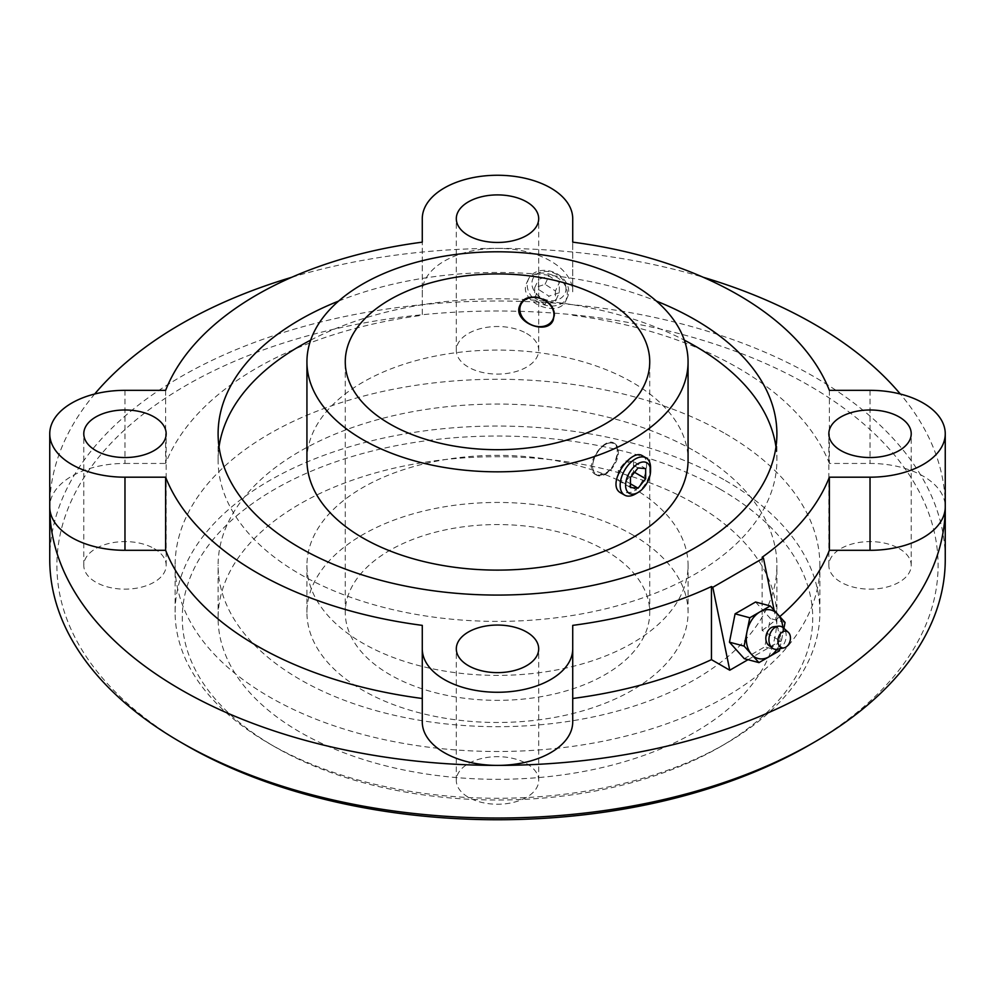 <?xml version="1.0" encoding="UTF-8"?>
<svg xmlns="http://www.w3.org/2000/svg" width="995" height="995" viewBox="0 0 995 995"><rect width="100%" height="100%" fill="white"/><g stroke="black" fill="none" stroke-linecap="round" stroke-linejoin="round"><path stroke-width="0.75" stroke-dasharray="4.97 3.73" d="M605.147 473.918C616.004 468.147 621.079 446.282 613.865 443.073C603.99 436.084 582.05 468.036 595.669 474.603L605.147 473.918M605.532 444.429L605.532 444.429A18.196 10.51 120 0 0 592.672 466.717A18.196 10.51 120 0 0 596.44 475.038A18.196 10.51 120 0 0 605.532 474.142A18.196 10.51 120 0 0 617.422 458.11A18.196 10.51 120 0 0 614.636 443.521A18.196 10.51 120 0 0 605.532 444.429L605.147 444.653A17.649 10.186 -60 0 1 617.621 451.854A17.649 10.186 -60 0 1 605.147 473.471A17.649 10.186 -60 0 1 592.672 466.269A17.649 10.186 -60 0 1 605.147 444.653M762.108 557.287L762.108 630.407L780.416 640.979L774.135 610.271M748.016 659.685L780.416 640.979M154.101 548.556A41.193 23.78 180 0 1 166.165 565.371A41.193 23.78 180 0 1 124.972 589.152A41.193 23.78 180 0 1 83.779 565.371A41.193 23.78 180 0 1 109.214 543.407A41.193 23.78 180 0 1 154.101 548.556M899.157 548.556A41.193 23.78 180 0 1 911.221 565.371A41.193 23.78 180 0 1 870.028 589.152A41.193 23.78 180 0 1 828.835 565.371A41.193 23.78 180 0 1 854.27 543.407A41.193 23.78 180 0 1 899.157 548.556M526.629 333.474A41.193 23.78 180 0 1 538.693 350.302A41.193 23.78 180 0 1 497.5 374.083A41.193 23.78 180 0 1 456.307 350.302A41.193 23.78 180 0 1 481.742 328.325A41.193 23.78 180 0 1 526.629 333.474M526.629 763.638A41.193 23.78 180 0 1 538.693 780.453A41.193 23.78 180 0 1 497.5 804.234A41.193 23.78 180 0 1 456.307 780.453A41.193 23.78 180 0 1 481.742 758.476A41.193 23.78 180 0 1 526.629 763.638M572.722 648.839L572.722 721.96M422.278 625.37L422.278 721.96M124.972 390.338L124.972 463.446A75.222 43.432 0 0 0 49.75 506.878A447.75 258.501 180 0 1 94.687 394.008M165.63 390.338L165.63 463.446A340.29 196.463 180 0 1 422.278 315.278L422.278 242.158L422.278 315.278M124.972 463.446L165.63 463.446M572.722 291.809L572.722 242.158L572.722 291.809A75.222 43.432 0 0 0 497.5 248.377A75.222 43.432 0 0 0 422.278 291.809M829.37 390.338L829.37 463.446L870.028 463.446A75.222 43.432 0 0 1 945.25 506.878A447.75 258.501 180 0 0 900.313 394.008M632.248 534.663A190.567 110.022 180 0 1 688.067 612.46A190.567 110.022 180 0 1 497.5 722.482A190.567 110.022 180 0 1 306.933 612.46A190.567 110.022 180 0 1 424.579 510.821A190.567 110.022 180 0 1 632.248 534.663M605.147 550.31A152.235 87.896 180 0 1 649.735 612.46A152.235 87.896 180 0 1 497.5 700.356A152.235 87.896 180 0 1 345.265 612.46A152.235 87.896 180 0 1 439.243 531.255A152.235 87.896 180 0 1 605.147 550.31M306.933 460.088A190.567 110.022 180 0 1 424.579 358.436A190.567 110.022 180 0 1 632.248 382.291A190.567 110.022 180 0 1 688.067 460.088M642.559 455.847C651.153 459.678 645.121 485.411 632.248 492.251L621.079 493.072M567.262 294.532C568.754 275.379 534.004 264.036 527.051 282.194C516.554 301.647 558.655 319.37 566.043 300.291L567.262 294.532M650.556 467.725A21.492 12.413 -60 0 1 635.357 494.042M632.248 487.575A190.567 110.022 180 0 1 688.067 565.371A190.567 110.022 180 0 1 497.5 675.394A190.567 110.022 180 0 1 306.933 565.371A190.567 110.022 180 0 1 424.579 463.732A190.567 110.022 180 0 1 632.248 487.575M568.717 291.398A21.492 16.952 -155.1 0 0 551.578 271.473A21.492 16.952 -155.1 0 0 528.469 279.147A21.492 16.952 -155.1 0 0 540.82 303.562A21.492 16.952 -155.1 0 0 567.448 297.231A21.492 16.952 -155.1 0 0 568.717 291.398M565.993 288.687A17.649 13.918 -155.1 0 0 540.434 272.244A17.649 13.918 -155.1 0 0 540.434 297.207A17.649 13.918 -155.1 0 0 565.993 288.687M559.339 292.717L548.954 296.174L538.569 289.508L538.569 279.371L548.954 275.913L559.339 282.58L559.339 292.717L555.434 301.112L545.061 304.569L548.954 296.174M520.348 304.47A18.196 14.353 24.9 0 1 520.534 304.047A18.196 14.353 24.9 0 1 540.111 297.555A18.196 14.353 24.9 0 1 554.625 314.42A18.196 14.353 24.9 0 1 553.543 319.37A18.196 14.353 24.9 0 1 553.344 319.793M633.516 461.593L633.516 471.729L625.917 481.182L618.318 480.498L618.318 470.374L625.917 460.921L633.516 461.593L645.668 468.62M633.516 471.729L634.549 472.326M625.917 481.182L630.469 483.819M618.318 480.498L630.469 487.525M618.318 470.374L630.469 477.389M625.917 460.921L638.069 467.936M545.061 304.569L534.676 297.891L534.676 287.766L545.061 284.309L555.434 290.975L559.339 282.58M555.434 290.975L555.434 301.112M534.676 297.891L538.569 289.508M534.676 287.766L538.569 279.371M545.061 284.309L548.954 275.913M779.794 616.589A340.29 196.463 180 0 1 762.108 630.407M572.722 315.278A340.29 196.463 180 0 1 829.37 463.446M291.709 277.294A447.75 258.501 180 0 1 497.5 248.377A447.75 258.501 180 0 1 703.291 277.294M338.599 301.087A279.396 161.302 180 0 1 656.401 301.087M775.963 446.929A279.396 161.302 180 0 1 776.896 460.088A279.396 161.302 180 0 1 497.5 621.39A279.396 161.302 180 0 1 218.104 460.088A279.396 161.302 180 0 1 219.037 446.929M310.676 340.141A279.396 161.302 180 0 1 684.324 340.141M695.057 451.307A279.396 161.302 180 0 1 776.896 565.371A279.396 161.302 180 0 1 497.5 726.686A279.396 161.302 180 0 1 218.104 565.371A279.396 161.302 180 0 1 390.575 416.345A279.396 161.302 180 0 1 695.057 451.307M695.057 503.955A279.396 161.302 180 0 1 776.896 618.019A279.396 161.302 180 0 1 497.5 779.321A279.396 161.302 180 0 1 218.104 618.019A279.396 161.302 180 0 1 390.575 468.993A279.396 161.302 180 0 1 695.057 503.955M720.392 489.329A315.216 181.985 180 0 1 720.392 746.698A315.216 181.985 180 0 1 274.608 746.698A315.216 181.985 180 0 1 274.608 489.329A315.216 181.985 180 0 1 720.392 489.329M725.454 480.56A322.38 186.127 180 0 1 819.88 612.174A322.38 186.127 180 0 1 725.454 743.775A322.38 186.127 180 0 1 269.546 743.775A322.38 186.127 180 0 1 175.12 612.174A322.38 186.127 180 0 1 374.132 440.213A322.38 186.127 180 0 1 725.454 480.56M725.454 433.77A322.38 186.127 180 0 1 819.88 565.371A322.38 186.127 180 0 1 497.5 751.499A322.38 186.127 180 0 1 175.12 565.371A322.38 186.127 180 0 1 374.132 393.423A322.38 186.127 180 0 1 725.454 433.77M185.953 745.243A440.586 254.372 180 0 1 185.965 385.5A440.586 254.372 180 0 1 809.047 385.513A440.586 254.372 180 0 1 809.047 745.243M49.75 559.526A447.75 258.501 180 0 1 326.149 320.701A447.75 258.501 180 0 1 814.109 376.732A447.75 258.501 180 0 1 945.25 559.526M744.272 658.678L764.745 646.862L770.391 618.529L755.566 602.012M779.421 650.792L764.745 646.862M779.831 648.74L782.244 636.626A25.074 17.736 105 0 0 782.816 627.435M776.946 649.312A25.074 17.736 105 0 0 782.244 636.626L783.898 628.38M768.762 645.369A10.025 7.089 105 0 0 774.993 645.544A10.025 7.089 105 0 0 780.466 634.026A10.025 7.089 105 0 0 773.749 626.763M777.369 649.237A11.816 8.358 105 0 0 779.732 648.33A11.816 8.358 105 0 0 785.988 638.33A11.816 8.358 105 0 0 783.14 627.708M785.067 622.46L770.391 618.529M870.028 390.338L870.028 463.446M595.669 474.59L596.44 475.038M613.865 443.073L614.636 443.521M166.165 565.371L166.165 433.758M83.779 565.371L83.779 433.758M911.221 565.371L911.221 433.758M828.835 565.371L828.835 433.758M538.693 350.302L538.693 218.689M456.307 350.302L456.307 218.689M538.693 780.453L538.693 648.839M456.307 780.453L456.307 648.839M688.067 612.46L688.067 565.371M306.933 612.46L306.933 565.371M566.043 300.291L567.448 297.231M527.051 282.194L528.469 279.147M553.158 320.216L553.543 319.37M520.149 304.893L520.534 304.047M649.735 612.46L649.735 361.819M345.265 612.46L345.265 361.819M776.896 460.088L776.896 433.758M218.104 460.088L218.104 433.758M776.896 618.019L776.896 565.371M218.104 618.019L218.104 565.371M720.392 746.698L725.454 743.775M274.608 746.698L269.546 743.775M819.88 612.174L819.88 565.371M175.12 612.174L175.12 565.371"/><path stroke-width="1.49" d="M712.793 587.311L711.45 586.54L711.45 659.648L729.758 670.22L712.793 587.311L763.451 558.058L762.108 557.287A340.29 196.463 180 0 0 829.37 477.19L829.37 550.31A340.29 196.463 180 0 1 779.794 616.589M774.135 610.271L763.451 558.058M729.758 670.22L748.016 659.685M154.101 416.942A41.193 23.78 0 0 0 109.214 411.793A41.193 23.78 0 0 0 83.779 433.758A41.193 23.78 0 0 0 95.843 450.573A41.193 23.78 0 0 0 140.73 455.735A41.193 23.78 0 0 0 166.165 433.758A41.193 23.78 0 0 0 154.101 416.942M899.157 416.942A41.193 23.78 0 0 0 854.27 411.793A41.193 23.78 0 0 0 828.835 433.758A41.193 23.78 0 0 0 840.899 450.573A41.193 23.78 0 0 0 885.786 455.735A41.193 23.78 0 0 0 911.221 433.758A41.193 23.78 0 0 0 899.157 416.942M526.629 201.873A41.193 23.78 0 0 0 481.742 196.711A41.193 23.78 0 0 0 456.307 218.689A41.193 23.78 0 0 0 468.371 235.504A41.193 23.78 0 0 0 513.258 240.653A41.193 23.78 0 0 0 538.693 218.689A41.193 23.78 0 0 0 526.629 201.873M526.629 632.024A41.193 23.78 0 0 0 481.742 626.862A41.193 23.78 0 0 0 456.307 648.839A41.193 23.78 0 0 0 468.371 665.655A41.193 23.78 0 0 0 513.258 670.817A41.193 23.78 0 0 0 538.693 648.839A41.193 23.78 0 0 0 526.629 632.024M572.722 625.37L572.722 648.839L572.722 625.37A340.29 196.463 180 0 0 711.45 586.54M572.722 648.839L572.722 721.96L572.722 648.839A75.222 43.432 0 0 1 497.5 692.271A75.222 43.432 0 0 1 422.278 648.839L422.278 721.96A75.222 43.432 0 0 0 497.5 765.391A75.222 43.432 0 0 0 572.722 721.96M572.722 218.689L572.722 242.158L572.722 218.689A75.222 43.432 0 0 0 497.5 175.257A75.222 43.432 0 0 0 422.278 218.689L422.278 242.158A340.29 196.463 180 0 0 165.63 390.338L124.972 390.338A75.222 43.432 0 0 0 49.75 433.758A75.222 43.432 0 0 0 124.972 477.19L165.63 477.19A340.29 196.463 180 0 0 422.278 625.37L422.278 648.839M165.63 477.19L165.63 550.31L124.972 550.31A75.222 43.432 0 0 1 49.75 506.878L49.75 433.758M422.278 218.689L422.278 242.158M829.37 477.19L870.028 477.19A75.222 43.432 0 0 0 945.25 433.758A75.222 43.432 0 0 0 870.028 390.338L829.37 390.338A340.29 196.463 180 0 0 572.722 242.158M870.028 477.19L870.028 550.31A75.222 43.432 0 0 0 945.25 506.878A447.75 258.501 180 0 1 497.5 765.391A447.75 258.501 180 0 1 49.75 506.878L49.75 559.526A447.75 258.501 180 0 0 180.891 742.307A447.75 258.501 180 0 0 814.109 742.307A447.75 258.501 180 0 0 945.25 559.526L945.25 433.758M870.028 550.31L829.37 550.31M605.147 299.669A152.235 87.896 180 0 1 649.735 361.819A152.235 87.896 180 0 1 497.5 449.703A152.235 87.896 180 0 1 345.265 361.819A152.235 87.896 180 0 1 439.243 280.615A152.235 87.896 180 0 1 605.147 299.669M632.248 284.023A190.567 110.022 180 0 1 688.067 361.819A190.567 110.022 180 0 1 497.5 471.829A190.567 110.022 180 0 1 306.933 361.819A190.567 110.022 180 0 1 424.579 260.168A190.567 110.022 180 0 1 632.248 284.023M635.357 494.055A21.492 12.413 -60 0 0 635.357 494.042L638.069 492.475A17.649 10.186 -60 0 1 625.594 485.274A17.649 10.186 -60 0 1 638.069 463.658A17.649 10.186 -60 0 1 650.556 470.871A17.649 10.186 -60 0 1 638.069 492.475L635.357 494.055A21.492 12.413 -60 0 1 624.611 495.112A21.492 12.413 -60 0 1 624.611 470.299A21.492 12.413 -60 0 1 646.103 457.887A21.492 12.413 -60 0 1 650.556 467.725L650.556 470.871M645.668 478.744L638.069 488.197L630.469 487.525L630.469 477.389L638.069 467.936L645.668 468.62L645.668 478.744L634.549 472.326M688.067 361.819L688.067 460.088A190.567 110.022 180 0 1 497.5 570.11A190.567 110.022 180 0 1 306.933 460.088L306.933 361.819M624.611 495.112L621.079 493.072C605.084 485.386 630.818 447.526 642.559 455.847L646.103 457.887M554.19 315.34L553.158 320.216C546.939 336.298 511.256 321.385 520.149 304.893C526.044 289.495 555.446 299.06 554.19 315.34M553.344 319.793A18.196 14.353 24.9 0 1 533.693 325.775A18.196 14.353 24.9 0 1 519.465 308.985A18.196 14.353 24.9 0 1 520.348 304.47M553.941 314.656A17.649 13.918 -155.1 0 0 528.382 298.214A17.649 13.918 -155.1 0 0 528.382 323.176A17.649 13.918 -155.1 0 0 553.941 314.656M630.469 483.819L638.069 488.197M711.45 659.648A340.29 196.463 180 0 1 572.722 698.49M422.278 698.49A340.29 196.463 180 0 1 165.63 550.31M703.291 277.294A447.75 258.501 180 0 1 814.109 324.084A447.75 258.501 180 0 1 900.313 394.008M94.687 394.008A447.75 258.501 180 0 1 291.709 277.294M656.401 301.087A279.396 161.302 180 0 1 695.057 319.706A279.396 161.302 180 0 1 776.896 433.758A279.396 161.302 180 0 1 497.5 595.072A279.396 161.302 180 0 1 218.104 433.758A279.396 161.302 180 0 1 338.599 301.087M684.324 340.141A279.396 161.302 180 0 1 695.057 346.024A279.396 161.302 180 0 1 775.963 446.929M219.037 446.929A279.396 161.302 180 0 1 310.676 340.141M814.109 742.307L809.047 745.243A440.586 254.372 180 0 1 185.953 745.243L180.891 742.307M782.816 627.435A25.074 17.736 105 0 0 777.655 614.201A25.074 17.736 105 0 0 760.006 611.85L749.77 617.771L744.123 646.103L729.447 642.173L744.272 658.678L758.949 662.62L779.421 650.792L779.831 648.74M744.123 646.103L758.949 662.62M749.77 617.771L735.094 613.828L729.447 642.173M783.898 628.38L785.067 622.46L770.254 605.943L760.006 611.85A25.074 17.736 105 0 0 746.946 631.937A25.074 17.736 105 0 0 751.536 654.362A25.074 17.736 105 0 0 769.185 656.7A25.074 17.736 105 0 0 776.946 649.312M788.227 632.223L783.14 627.708A11.816 8.358 105 0 0 778.264 626.191L773.749 626.763A10.025 7.089 105 0 0 766.312 634.735A10.025 7.089 105 0 0 768.762 645.369L772.381 648.118A11.816 8.358 105 0 0 777.369 649.237L784.035 647.882A8.594 6.082 105 0 0 785.751 647.21A8.594 6.082 105 0 0 790.291 639.947A8.594 6.082 105 0 0 788.227 632.223A8.594 6.082 105 0 0 778.301 637.957A8.594 6.082 105 0 0 784.035 647.882M778.264 626.191A11.816 8.358 105 0 0 769.496 635.594A11.816 8.358 105 0 0 772.381 648.118M770.254 605.943L755.566 602.012L735.094 613.828M124.972 477.19L124.972 550.31"/></g></svg>
